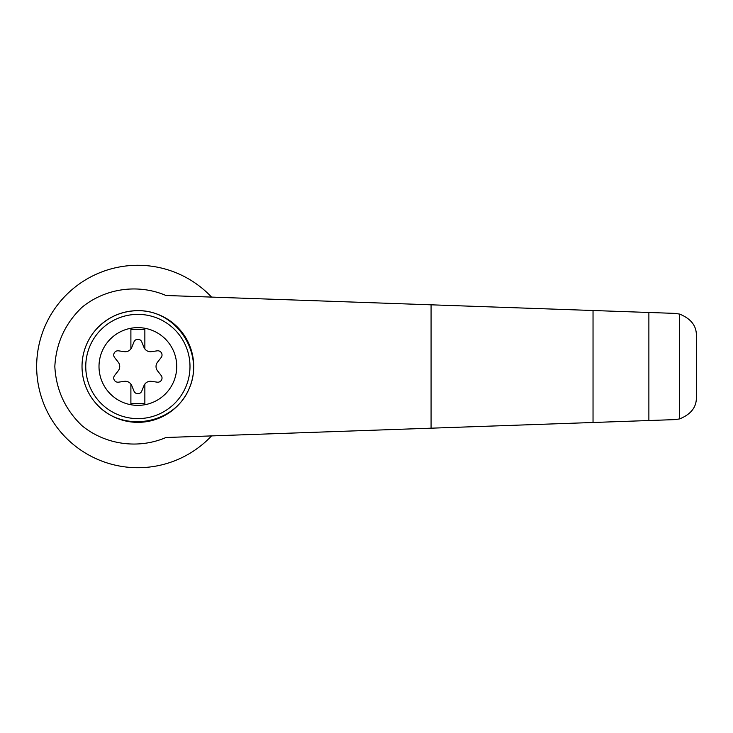 <?xml version="1.0" encoding="UTF-8"?>
<svg xmlns="http://www.w3.org/2000/svg" width="733" height="733" viewBox="0 0 733 733"><rect width="100%" height="100%" fill="white"/><g stroke="black" fill="none" stroke-linecap="round" stroke-linejoin="round"><path stroke-width="1.1" d="M165.988 295.491C138.216 283.579 105.36 288.206 81.968 307.319C65.136 323.482 56.093 343.218 54.828 366.5C56.093 389.782 65.136 409.518 81.968 425.681C105.36 444.794 138.216 449.421 165.988 437.509L593.034 422.492L593.034 310.508L165.988 295.491M211.553 297.094A101.227 101.227 0 0 0 67.015 294.217A101.227 101.227 0 0 0 67.015 438.783A101.227 101.227 0 0 0 211.553 435.906M593.034 422.492L674.8 419.615L679.592 418.919L679.592 314.081L674.8 313.385L593.034 310.508M679.592 418.919C691.036 414.282 696.625 407.072 696.35 397.286L696.35 335.714C696.625 325.928 691.036 318.718 679.592 314.081M648.879 420.522L648.879 312.478M96.499 328.989C107.714 317.077 121.513 310.966 137.877 310.655C176.69 310.004 205.249 353.911 188.931 389.131C173.803 424.874 122.081 433.203 96.499 404.011M137.877 310.655A55.845 55.845 0 0 1 186.237 394.427A55.845 55.845 0 0 1 89.508 394.427A55.845 55.845 0 0 1 137.877 310.655A55.845 55.845 0 0 1 186.237 394.427A55.845 55.845 0 0 1 89.508 394.427A55.845 55.845 0 0 1 137.877 310.655M137.877 327.633A38.867 38.867 0 0 1 171.531 385.934A38.867 38.867 0 0 1 104.214 385.934A38.867 38.867 0 0 1 137.877 327.633M130.895 384.074A6.982 6.982 0 0 0 124.344 381.352L118.499 382.168A4.187 4.187 0 0 1 114.623 375.443L118.251 370.797A6.982 6.982 0 0 0 118.251 362.203L114.623 357.557A4.187 4.187 0 0 1 118.499 350.832L124.344 351.648A6.982 6.982 0 0 0 130.895 348.926L130.895 329.502L144.859 329.502L144.859 348.926A6.982 6.982 0 0 0 151.41 351.648L157.247 350.832A4.187 4.187 0 0 1 161.132 357.557L157.503 362.203A6.982 6.982 0 0 0 157.503 370.797L161.132 375.443A4.187 4.187 0 0 1 157.247 382.168L151.41 381.352A6.982 6.982 0 0 0 143.97 385.64L141.753 391.11A4.187 4.187 0 0 1 133.992 391.11L131.775 385.64A6.982 6.982 0 0 0 130.895 384.074L130.895 403.498L144.859 403.498L144.859 384.074M130.895 348.926A6.982 6.982 0 0 0 131.775 347.36L133.992 341.89A4.187 4.187 0 0 1 141.753 341.89L143.97 347.36A6.982 6.982 0 0 0 144.859 348.926M431.077 428.182L431.077 304.818M137.877 314.375A52.125 52.125 0 0 1 183.012 392.558A52.125 52.125 0 0 1 92.734 392.558A52.125 52.125 0 0 1 137.877 314.375"/></g></svg>
